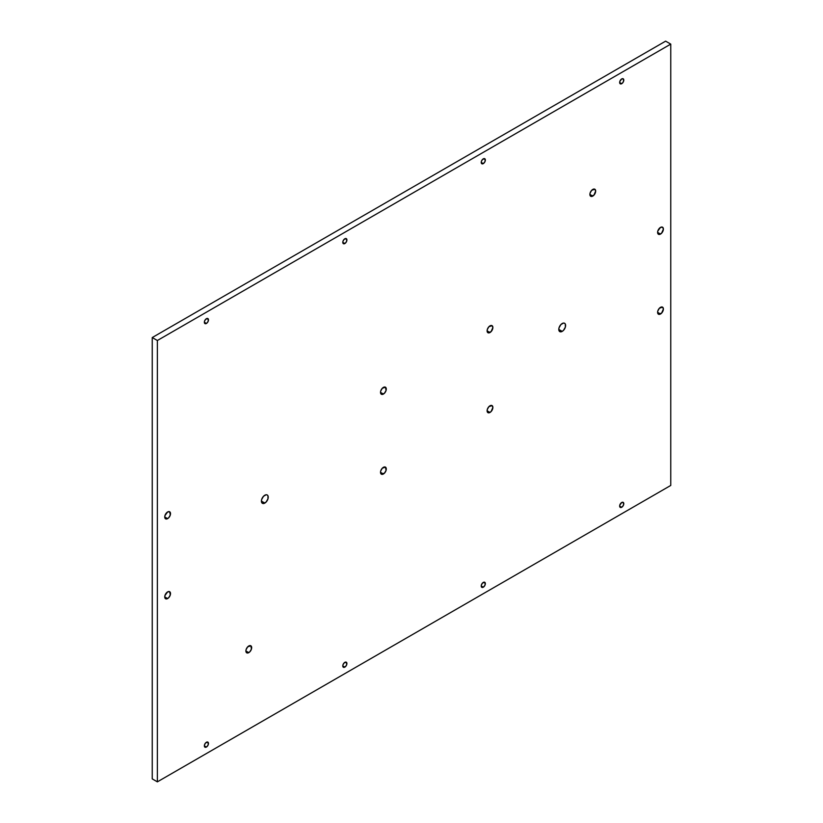 <?xml version="1.0" encoding="UTF-8"?>
<svg xmlns="http://www.w3.org/2000/svg" width="823" height="823" viewBox="0 0 823 823"><rect width="100%" height="100%" fill="white"/><g stroke="black" fill="none" stroke-linecap="round" stroke-linejoin="round"><path stroke-width="1.23" d="M660.499 227.415A4.074 2.356 -60 0 1 662.546 227.22A4.074 2.356 -60 0 1 663.163 230.481A4.074 2.356 -60 0 1 660.499 234.082L657.618 232.415L657.834 233.557L659.398 234.462L661.61 233.187L663.389 229.082L662.546 227.22L660.499 227.415L657.834 231.016L657.618 232.415L660.499 234.082A4.074 2.356 -60 0 1 658.462 234.277A4.074 2.356 -60 0 1 657.834 231.016A4.074 2.356 -60 0 1 660.499 227.415M489.994 325.867A4.074 2.356 -60 0 1 492.031 325.661A4.074 2.356 -60 0 1 492.648 328.933A4.074 2.356 -60 0 1 489.994 332.523L487.103 330.856L487.946 332.729L491.094 331.628L492.874 327.533L492.031 325.661L488.883 326.752L487.329 329.457L487.103 330.856L489.994 332.523A4.074 2.356 -60 0 1 487.946 332.729A4.074 2.356 -60 0 1 487.329 329.457A4.074 2.356 -60 0 1 489.994 325.867M383.405 387.396A4.074 2.356 -60 0 1 385.442 387.201A4.074 2.356 -60 0 1 386.069 390.462A4.074 2.356 -60 0 1 383.405 394.063L380.514 392.396L380.74 393.538L382.294 394.443L384.506 393.168L386.069 390.462L385.442 387.201L382.294 388.291L380.74 390.997L380.514 392.396L383.405 394.063A4.074 2.356 -60 0 1 381.368 394.258A4.074 2.356 -60 0 1 380.74 390.997A4.074 2.356 -60 0 1 383.405 387.396M167.625 511.978A4.074 2.356 -60 0 1 169.661 511.772A4.074 2.356 -60 0 1 170.289 515.044A4.074 2.356 -60 0 1 167.625 518.634L164.744 516.978L164.96 518.12L166.524 519.025L168.725 517.749L170.289 515.044L169.661 511.772L167.625 511.978L164.96 515.568L164.744 516.978L167.625 518.634A4.074 2.356 -60 0 1 165.588 518.84A4.074 2.356 -60 0 1 164.96 515.568A4.074 2.356 -60 0 1 167.625 511.978M660.499 307.349A4.074 2.356 -60 0 1 662.546 307.144A4.074 2.356 -60 0 1 663.163 310.415A4.074 2.356 -60 0 1 660.499 314.005L657.618 312.339L658.462 314.211L661.61 313.11L663.389 309.006L662.546 307.144L659.398 308.234L657.834 310.94L657.618 312.339L660.499 314.005A4.074 2.356 -60 0 1 658.462 314.211A4.074 2.356 -60 0 1 657.834 310.94A4.074 2.356 -60 0 1 660.499 307.349M489.994 405.79A4.074 2.356 -60 0 1 492.031 405.585A4.074 2.356 -60 0 1 492.648 408.856A4.074 2.356 -60 0 1 489.994 412.446L487.103 410.79L487.946 412.652L488.883 412.837L491.094 411.562L492.874 407.457L492.031 405.585L488.883 406.685L487.329 409.381L487.103 410.79L489.994 412.446A4.074 2.356 -60 0 1 487.946 412.652A4.074 2.356 -60 0 1 487.329 409.381A4.074 2.356 -60 0 1 489.994 405.79M383.405 467.33A4.074 2.356 -60 0 1 385.442 467.125A4.074 2.356 -60 0 1 386.069 470.396A4.074 2.356 -60 0 1 383.405 473.986L380.514 472.32L381.368 474.192L384.506 473.102L386.069 470.396L385.442 467.125L382.294 468.215L380.74 470.921L380.514 472.32L383.405 473.986A4.074 2.356 -60 0 1 381.368 474.192A4.074 2.356 -60 0 1 380.74 470.921A4.074 2.356 -60 0 1 383.405 467.33M167.625 591.902A4.074 2.356 -60 0 1 169.661 591.706A4.074 2.356 -60 0 1 170.289 594.967A4.074 2.356 -60 0 1 167.625 598.568L164.744 596.901L164.96 598.043L166.524 598.949L168.725 597.673L170.289 594.967L169.661 591.706L167.625 591.902L164.96 595.502L164.744 596.901L167.625 598.568A4.074 2.356 -60 0 1 165.588 598.763A4.074 2.356 -60 0 1 164.96 595.502A4.074 2.356 -60 0 1 167.625 591.902M592.776 189.434A4.074 2.356 -60 0 1 594.823 189.228A4.074 2.356 -60 0 1 595.44 192.5A4.074 2.356 -60 0 1 592.776 196.09L589.896 194.423L590.739 196.296L593.887 195.205L595.667 191.101L594.823 189.228L591.675 190.319L590.112 193.024L589.896 194.423L592.776 196.09A4.074 2.356 -60 0 1 590.739 196.296A4.074 2.356 -60 0 1 590.112 193.024A4.074 2.356 -60 0 1 592.776 189.434M248.783 645.983A4.074 2.356 -60 0 1 250.82 645.777A4.074 2.356 -60 0 1 251.447 649.049A4.074 2.356 -60 0 1 248.783 652.639L245.892 650.983L246.118 652.125L247.672 653.03L249.883 651.754L251.447 649.049L250.82 645.777L247.672 646.878L246.118 649.573L245.892 650.983L248.783 652.639A4.074 2.356 -60 0 1 246.746 652.845A4.074 2.356 -60 0 1 246.118 649.573A4.074 2.356 -60 0 1 248.783 645.983M264.821 503.079L261.416 501.114L262.414 503.316L263.514 503.532L266.117 502.03L267.969 498.831L267.969 495.827L267.228 494.973A4.815 2.778 -60 0 1 267.969 498.831A4.815 2.778 -60 0 1 264.821 503.079A4.815 2.778 -60 0 1 262.414 503.316A4.815 2.778 -60 0 1 261.673 499.458A4.815 2.778 -60 0 1 264.821 495.22A4.815 2.778 -60 0 1 267.228 494.973L266.117 494.767L263.514 496.269L261.673 499.458L261.416 501.114L264.821 503.079M562.202 331.381L558.796 329.416L559.794 331.628L562.202 331.381L563.508 330.332L565.35 327.143L565.35 324.128L564.609 323.285A4.815 2.778 -60 0 1 565.35 327.143A4.815 2.778 -60 0 1 562.202 331.381A4.815 2.778 -60 0 1 559.794 331.628A4.815 2.778 -60 0 1 559.054 327.77A4.815 2.778 -60 0 1 562.202 323.521A4.815 2.778 -60 0 1 564.609 323.285L563.508 323.069L560.895 324.571L559.054 327.77L558.796 329.416L562.202 331.381M621.715 78.926A2.911 1.687 -60 0 1 623.176 78.782A2.911 1.687 -60 0 1 623.628 81.117A2.911 1.687 -60 0 1 621.715 83.679L619.657 82.495L620.933 83.956L622.507 83.051L623.628 81.117L623.176 78.782L621.715 78.926L619.812 81.487L619.657 82.495L621.715 83.679A2.911 1.687 -60 0 1 620.264 83.823A2.911 1.687 -60 0 1 619.812 81.487A2.911 1.687 -60 0 1 621.715 78.926M483.286 158.849A2.911 1.687 -60 0 1 484.737 158.705A2.911 1.687 -60 0 1 485.189 161.041A2.911 1.687 -60 0 1 483.286 163.612L481.218 162.419L481.825 163.756L484.068 162.975L485.189 161.041L484.737 158.705L482.494 159.487L481.383 161.421L481.218 162.419L483.286 163.612A2.911 1.687 -60 0 1 481.825 163.756A2.911 1.687 -60 0 1 481.383 161.421A2.911 1.687 -60 0 1 483.286 158.849M344.847 238.773A2.911 1.687 -60 0 1 346.298 238.629A2.911 1.687 -60 0 1 346.75 240.964A2.911 1.687 -60 0 1 344.847 243.536L342.779 242.343L343.386 243.68L345.629 242.898L346.75 240.964L346.298 238.629L344.055 239.411L342.944 241.345L342.779 242.343L344.847 243.536A2.911 1.687 -60 0 1 343.386 243.68A2.911 1.687 -60 0 1 342.944 241.345A2.911 1.687 -60 0 1 344.847 238.773M206.408 318.696A2.911 1.687 -60 0 1 207.869 318.552A2.911 1.687 -60 0 1 208.312 320.888A2.911 1.687 -60 0 1 206.408 323.46L204.351 322.266L205.616 323.737L207.201 322.822L208.312 320.888L207.869 318.552L205.616 319.334L204.505 321.268L204.351 322.266L206.408 323.46A2.911 1.687 -60 0 1 204.948 323.604A2.911 1.687 -60 0 1 204.505 321.268A2.911 1.687 -60 0 1 206.408 318.696M621.715 502.503A2.911 1.687 -60 0 1 623.176 502.359A2.911 1.687 -60 0 1 623.628 504.694A2.911 1.687 -60 0 1 621.715 507.256L619.657 506.073L620.933 507.534L622.507 506.629L623.628 504.694L623.176 502.359L621.715 502.503L619.812 505.065L619.657 506.073L621.715 507.256A2.911 1.687 -60 0 1 620.264 507.4A2.911 1.687 -60 0 1 619.812 505.065A2.911 1.687 -60 0 1 621.715 502.503M483.286 582.427A2.911 1.687 -60 0 1 484.737 582.283A2.911 1.687 -60 0 1 485.189 584.618A2.911 1.687 -60 0 1 483.286 587.19L481.218 585.997L481.825 587.334L484.068 586.552L485.189 584.618L484.737 582.283L482.494 583.065L481.383 584.999L481.218 585.997L483.286 587.19A2.911 1.687 -60 0 1 481.825 587.334A2.911 1.687 -60 0 1 481.383 584.999A2.911 1.687 -60 0 1 483.286 582.427M344.847 662.35A2.911 1.687 -60 0 1 346.298 662.206A2.911 1.687 -60 0 1 346.75 664.542A2.911 1.687 -60 0 1 344.847 667.114L342.779 665.92L343.386 667.258L345.629 666.476L346.75 664.542L346.298 662.206L344.055 662.988L342.944 664.922L342.779 665.92L344.847 667.114A2.911 1.687 -60 0 1 343.386 667.258A2.911 1.687 -60 0 1 342.944 664.922A2.911 1.687 -60 0 1 344.847 662.35M206.408 742.274A2.911 1.687 -60 0 1 207.869 742.13A2.911 1.687 -60 0 1 208.312 744.465A2.911 1.687 -60 0 1 206.408 747.037L204.351 745.844L205.616 747.315L207.201 746.399L208.312 744.465L207.869 742.13L205.616 742.912L204.505 744.846L204.351 745.844L206.408 747.037A2.911 1.687 -60 0 1 204.948 747.181A2.911 1.687 -60 0 1 204.505 744.846A2.911 1.687 -60 0 1 206.408 742.274M670.755 485.447L157.368 781.85L157.368 340.506L670.755 44.113L670.755 485.447L670.755 44.113L665.632 41.15L670.755 44.113L157.368 340.506L152.245 337.553L665.632 41.15L152.245 337.553L157.368 340.506L157.368 781.85L152.245 778.887L152.245 337.553L152.245 778.887L157.368 781.85L670.755 485.447"/></g></svg>
